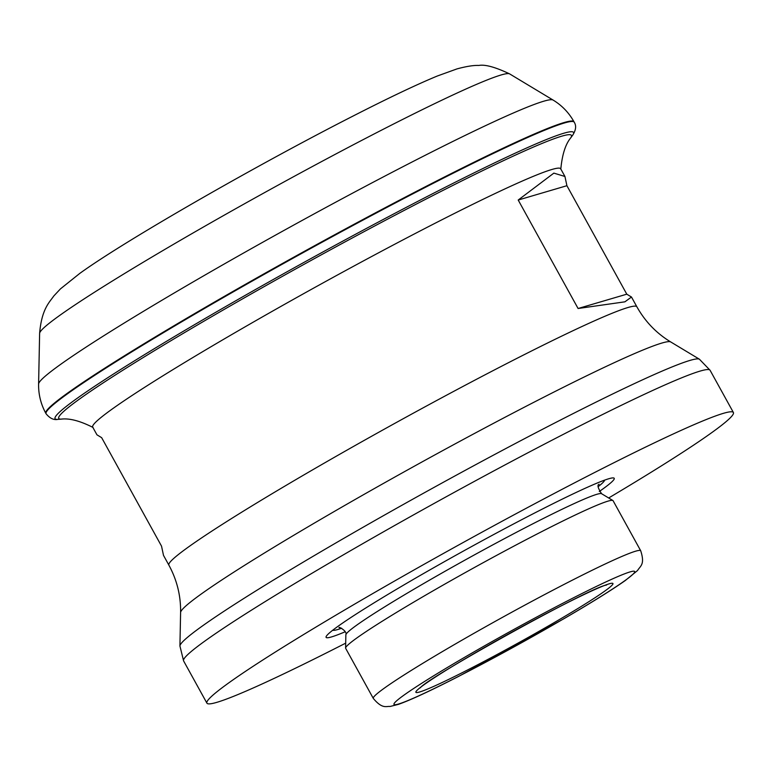 <?xml version="1.0" encoding="UTF-8"?>
<svg xmlns="http://www.w3.org/2000/svg" width="772" height="772" viewBox="0 0 772 772"><rect width="100%" height="100%" fill="white"/><g stroke="black" fill="none" stroke-linecap="round" stroke-linejoin="round"><path stroke-width="1.16" d="M560.8 169.271C562.141 154.747 565.442 144.287 570.711 137.87A292.81 16.347 151.1 0 0 307.179 262.596A292.81 16.347 151.1 0 0 61.2 419.128C69.432 418.096 80.056 420.875 93.055 427.476M599.294 491.494A164.571 9.187 151.1 0 0 611.839 478.013A164.571 9.187 151.1 0 0 608.79 478.746A164.571 9.187 151.1 0 0 459.079 553.466A164.571 9.187 151.1 0 0 327.116 635.192A164.571 9.187 151.1 0 0 345.209 631.757M608.674 497.979A300.694 16.791 151.1 0 0 733.4 412.518A300.694 16.791 151.1 0 0 723.461 413.319A300.694 16.791 151.1 0 0 429.743 561.109A300.694 16.791 151.1 0 0 206.915 703.157A300.694 16.791 151.1 0 0 345.692 643.153M578.083 308.501L518.205 200.035L553.852 173.121L564.94 176.479L566.909 185.705L626.787 294.18L631.486 297.027L624.905 301.823L578.083 308.501L626.787 294.18M631.486 297.027L636.871 306.783A267.276 14.919 151.1 0 0 628.032 307.497A267.276 14.919 151.1 0 0 366.951 438.863A267.276 14.919 151.1 0 0 168.875 565.123L163.5 555.367L161.531 546.142L101.653 437.676L96.954 434.819L92.698 427.119A267.276 14.919 -28.9 0 1 290.774 300.858A267.276 14.919 -28.9 0 1 551.855 169.493A267.276 14.919 -28.9 0 1 560.684 168.779L564.94 176.479M640.712 550.774L613.084 500.71A152.731 8.531 151.1 0 0 612.881 500.507A152.731 8.531 151.1 0 0 608.037 501.124A152.731 8.531 151.1 0 0 460.98 574.986A152.731 8.531 151.1 0 0 345.595 648.055A152.731 8.531 151.1 0 0 345.663 648.335L373.291 698.399C382.565 709.574 386.56 705.917 390.024 706.486L398.323 704.402C410.492 700.098 430.689 690.718 458.906 676.243L563.57 618.922C591.188 602.826 611.742 590.04 625.233 580.563L637.537 570.527C640.442 565.751 645.151 564.602 640.712 550.774A152.731 8.531 151.1 0 0 635.665 551.179A152.731 8.531 151.1 0 0 486.476 626.256A152.731 8.531 151.1 0 0 373.291 698.399M566.909 185.705L518.205 200.035M563.801 133.238A296.13 16.53 151.1 0 0 259.209 287.416A296.13 16.53 151.1 0 0 57.91 419.37C53.779 420.229 49.833 418.356 46.079 413.773A301.64 16.839 151.1 0 1 269.611 271.281A301.64 16.839 151.1 0 1 564.264 123.018A301.64 16.839 151.1 0 1 574.233 122.217C576.491 125.74 575.97 130.072 572.67 135.206A296.13 16.53 151.1 0 0 563.801 133.238M630.174 571.878A137.455 7.672 151.1 0 0 427.929 679.36A137.455 7.672 151.1 0 0 485.019 662.569A137.455 7.672 151.1 0 0 630.174 571.878M609.262 583.806A112.635 6.292 151.1 0 0 443.543 671.881A112.635 6.292 151.1 0 0 490.317 658.12A112.635 6.292 151.1 0 0 609.262 583.806M501.115 74.971A268.579 14.996 151.1 0 0 242.524 204.879A268.579 14.996 151.1 0 0 39.623 333.359C41.649 308.617 49.871 301.871 53.76 296.033L60.438 288.892L79.777 273.413C125.189 240.517 256.333 165.353 352.65 116.263C388.345 98.005 416.581 84.582 437.367 75.994L456.985 68.901C466.452 66.344 473.747 65.195 478.862 65.446C485.105 64.298 495.354 67.116 509.636 73.9A268.579 14.996 151.1 0 0 501.115 74.971M509.636 73.9L553.051 100.042A293.968 16.415 151.1 0 0 543.729 101.219A293.968 16.415 151.1 0 0 260.685 243.402A293.968 16.415 151.1 0 0 38.6 384.031L39.623 333.359M553.051 100.042C561.881 105.378 568.858 112.615 573.982 121.754A301.64 16.839 151.1 0 0 564.014 122.565A301.64 16.839 151.1 0 0 269.36 270.818A301.64 16.839 151.1 0 0 45.818 413.31C40.829 404.113 38.417 394.347 38.6 384.031M636.871 306.783C645.151 321.567 656.441 333.292 670.723 341.948A280.072 15.633 151.1 0 0 661.836 343.067A280.072 15.633 151.1 0 0 392.186 478.524A280.072 15.633 151.1 0 0 180.6 612.505C180.88 595.81 176.971 580.013 168.875 565.123M670.723 341.948L699.422 359.221A296.853 16.569 151.1 0 0 690.004 360.408A296.853 16.569 151.1 0 0 404.19 503.991A296.853 16.569 151.1 0 0 179.924 646L183.601 660.919L206.915 703.157M332.771 630.193A155.346 8.675 151.1 0 0 341.639 628.234M598.213 486.601A155.346 8.675 151.1 0 0 604.601 480.136M599.101 484.256C597.055 484.845 597.875 488 601.571 493.704A146.12 8.154 151.1 0 0 596.939 494.283A146.12 8.154 151.1 0 0 456.252 564.959A146.12 8.154 151.1 0 0 345.856 634.854C347.767 631.178 337.663 625.88 339.178 627.732M699.422 359.221L710.086 370.28A300.694 16.791 151.1 0 0 700.146 371.081A300.694 16.791 151.1 0 0 406.429 518.871A300.694 16.791 151.1 0 0 183.601 660.919M570.624 137.995L572.67 135.206M61.355 419.128L57.91 419.37M420.412 687.784C424.446 679.476 589.712 587.405 606.203 585.108L606.628 584.993M180.6 612.505L179.924 646M345.856 634.854L345.595 648.055M601.571 493.704L612.881 500.507M710.086 370.28L733.4 412.518"/></g></svg>
